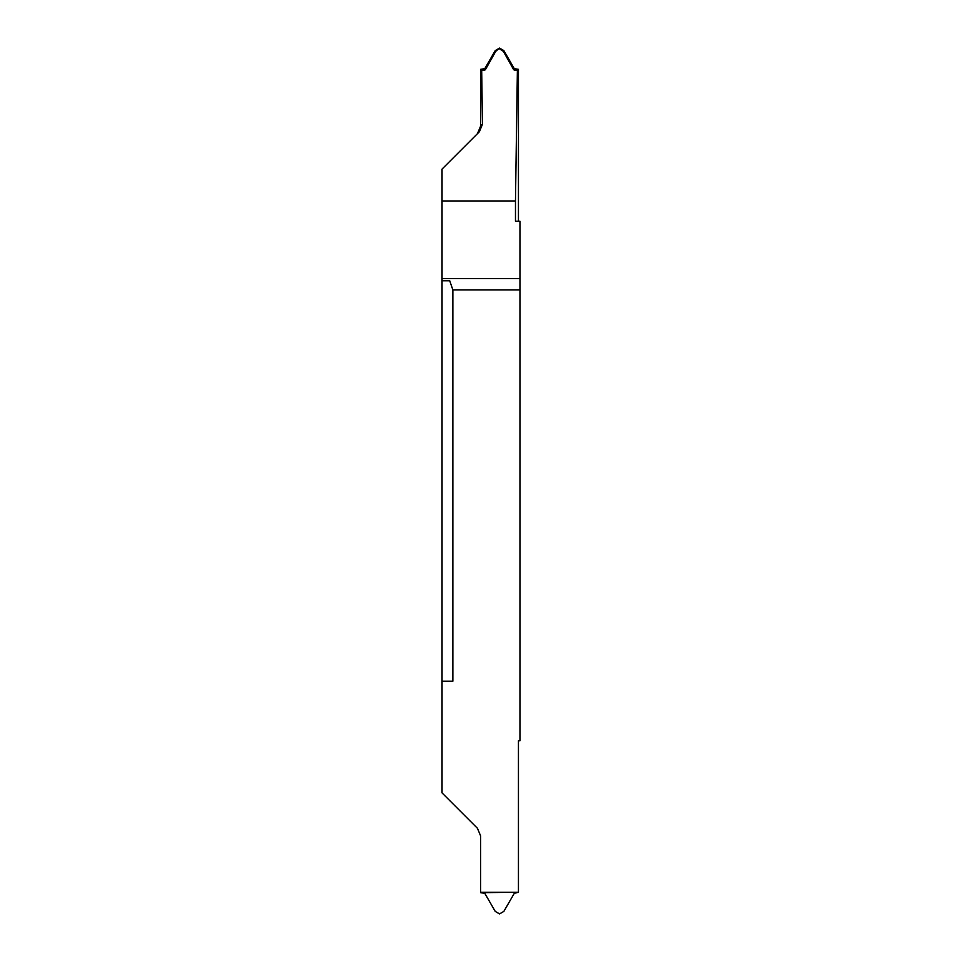 <?xml version="1.0" encoding="UTF-8"?>
<svg xmlns="http://www.w3.org/2000/svg" width="962" height="962" viewBox="0 0 962 962"><rect width="100%" height="100%" fill="white"/><g stroke="black" fill="none" stroke-linecap="round" stroke-linejoin="round"><path stroke-width="1.44" d="M442.039 600.589L442.039 523.749L442.039 600.589M442.039 681.216L442.039 792.892L477.465 828.318L480.639 835.978L480.639 892.255L518.446 892.255L518.446 740.74L519.961 740.74L519.961 289.923L452.861 289.923L452.861 681.216L442.039 681.216L442.039 280.784L449.735 280.784L452.861 289.923M479.413 131.722L477.465 133.682L480.639 126.022L480.639 69.324L481.685 70.334L482.479 124.182L479.413 131.722L442.039 169.108L442.039 280.784M442.039 438.251L442.039 361.411L442.039 438.251M518.446 892.255L514.273 893.337L503.835 911.423L499.543 913.9L495.25 911.423L484.8 893.337L480.639 892.676L518.446 892.267M442.039 200.962L515.476 200.962L515.476 221.26L519.961 221.26L519.961 289.923M480.639 69.324L484.8 68.663L495.25 50.577L499.543 48.1L503.835 50.577L514.273 68.663L518.446 69.324L518.446 221.26M518.446 69.324L517.388 70.334L515.476 200.962M481.685 70.334L484.523 70.238L483.898 69.204M484.8 68.663L485.413 69.685L484.523 70.238M485.413 69.685L495.695 51.359L495.25 50.577M499.543 48.1L495.695 51.359M503.835 50.577L503.391 51.359L499.543 48.858M503.391 51.359L513.66 69.685L514.273 68.663M515.175 69.204L514.562 70.238L513.66 69.685M514.562 70.238L517.388 70.334M519.961 278.523L442.039 278.523M480.639 126.022L482.479 124.182"/></g></svg>
